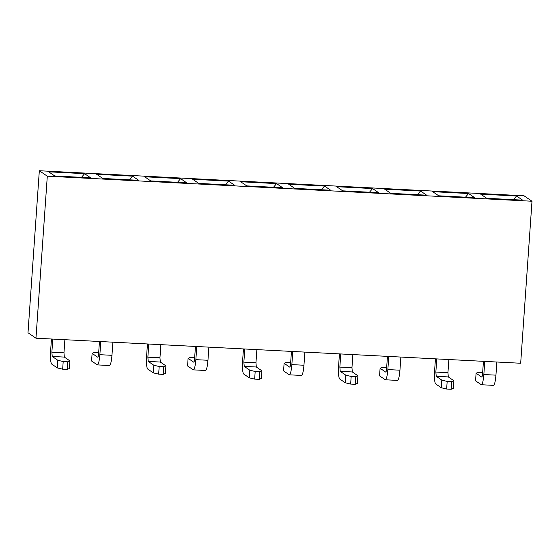 <?xml version="1.0" encoding="UTF-8"?>
<svg xmlns="http://www.w3.org/2000/svg" width="560" height="560" viewBox="0 0 560 560"><rect width="100%" height="100%" fill="white"/><g stroke="black" fill="none" stroke-linecap="round" stroke-linejoin="round"><path stroke-width="0.84" d="M39.326 170.737L28 332.752L35.973 338.205L520.674 363.251L532 201.236L47.299 176.19L39.326 170.737L524.027 195.783L532 201.236M324.59 186.081L330.645 190.225L294.742 188.37L288.68 184.226L324.59 186.081L321.496 189.749M48.692 171.822L84.595 173.677L90.657 177.821L54.754 175.966L48.692 171.822M96.691 174.307L132.594 176.162L138.656 180.306L102.746 178.451L96.691 174.307M144.69 176.785L180.593 178.64L186.648 182.784L150.745 180.929L144.69 176.785M192.689 179.263L228.592 181.118L234.647 185.262L198.744 183.407L192.689 179.263M240.688 181.748L276.591 183.603L282.646 187.747L246.743 185.892L240.688 181.748M336.679 186.704L372.582 188.559L378.644 192.703L342.741 190.848L336.679 186.704M384.678 189.182L420.581 191.044L426.636 195.188L390.733 193.333L384.678 189.182M432.677 191.667L468.58 193.522L474.635 197.666L438.732 195.811L432.677 191.667M480.676 194.145L516.579 196L522.634 200.144L486.731 198.289L480.676 194.145M47.299 176.19L35.973 338.205M369.495 192.234L372.582 188.559M417.494 194.712L420.581 191.044M465.493 197.19L468.58 193.522M513.492 199.675L516.579 196M273.504 187.271L276.591 183.603M225.505 184.793L228.592 181.118M177.506 182.315L180.593 178.64M129.507 179.83L132.594 176.162M81.508 177.352L84.595 173.677M301.238 375.368C302.449 375.487 303.352 372.106 303.954 365.239L304.871 352.1M290.822 362.642L286.286 362.404L284.102 363.3L283.57 370.923L289.352 374.815L301.448 375.438M289.149 374.745C290.353 374.857 291.256 371.483 291.858 364.616L303.954 365.239M291.445 351.407L290.584 363.741C290.381 366.03 290.08 367.157 289.681 367.115L284.102 363.3M64.883 339.696L63.966 352.835L64.337 357.084L69.916 360.906L69.384 368.529L67.193 369.425L62.657 369.187L57.288 367.906L57.82 360.276L52.241 356.461L51.87 352.212L52.787 339.073M57.288 367.906L51.709 364.084C50.596 362.614 50.225 358.365 50.596 351.344L51.457 339.003M109.249 365.449C110.46 365.561 111.363 362.187 111.965 355.32L112.882 342.181M98.833 352.716L94.297 352.485L92.113 353.381L91.574 361.004L97.363 364.896L109.452 365.519M97.153 364.819C98.364 364.938 99.267 361.564 99.869 354.69L111.965 355.32M99.456 341.488L98.595 353.822C98.392 356.111 98.091 357.238 97.685 357.196L92.113 353.381M160.881 344.659L159.957 357.798L160.328 362.047L165.907 365.862L165.375 373.485L163.191 374.381L158.655 374.15L153.279 372.862L153.818 365.239L148.239 361.424L147.868 357.175L148.785 344.036M153.279 372.862L147.7 369.047C146.587 367.57 146.216 363.328 146.587 356.3L147.455 343.966M205.247 370.405C206.451 370.524 207.361 367.15 207.956 360.276L208.873 347.137M194.824 357.679L190.288 357.441L188.104 358.337L187.572 365.967L193.354 369.859L205.45 370.482M193.151 369.782C194.362 369.901 195.265 366.52 195.86 359.653L207.956 360.276M195.454 346.444L194.586 358.778C194.39 361.074 194.089 362.194 193.683 362.159L188.104 358.337M256.872 349.622L255.955 362.761L256.326 367.01L261.905 370.825L261.373 378.448L259.189 379.344L254.653 379.113L249.277 377.825L249.809 370.202L244.23 366.38L243.859 362.131L244.783 348.992M249.277 377.825L243.698 374.01C242.585 372.533 242.214 368.284 242.585 361.263L243.446 348.929M352.87 354.578L351.953 367.717L352.324 371.966L357.903 375.788L357.364 383.411L355.18 384.307L350.644 384.069L345.275 382.781L345.807 375.158L340.228 371.343L339.857 367.094L340.774 353.955M345.275 382.781L339.696 378.966C338.583 377.496 338.212 373.247 338.583 366.219L339.444 353.885M397.236 380.324C398.447 380.443 399.35 377.069 399.945 370.202L400.869 357.063M386.813 367.598L382.284 367.367L380.093 368.263L379.561 375.886L385.343 379.778L397.439 380.401M385.14 379.701C386.351 379.82 387.254 376.446 387.856 369.572L399.945 370.202M387.443 356.37L386.582 368.704C386.379 370.993 386.078 372.12 385.672 372.078L380.093 368.263M441.266 387.744L441.798 380.121L447.174 381.409L451.71 381.64L453.894 380.744L453.362 388.367L451.178 389.263L446.642 389.032L441.266 387.744L435.687 383.929C434.574 382.452 434.203 378.203 434.574 371.182L435.442 358.848M448.861 359.541L447.944 372.68L448.315 376.929L453.894 380.744M441.798 380.121L436.226 376.306L435.855 372.057L436.772 358.918M483.434 361.326L482.573 373.66C482.377 375.949 482.076 377.076 481.67 377.041L476.091 373.219L475.559 380.842L481.341 384.734L493.437 385.364M493.234 385.287C494.438 385.406 495.341 382.032 495.943 375.158L496.86 362.019M481.138 384.664C482.349 384.783 483.252 381.402 483.847 374.535L495.943 375.158M57.82 360.276L63.196 361.564L67.725 361.802L69.916 360.906M62.657 369.187L63.196 361.564M67.725 361.802L67.193 369.425M153.818 365.239L159.187 366.527L163.723 366.758L165.907 365.862M158.655 374.15L159.187 366.527M163.723 366.758L163.191 374.381M249.809 370.202L255.185 371.483L259.721 371.721L261.905 370.825M254.653 379.113L255.185 371.483M259.721 371.721L259.189 379.344M345.807 375.158L351.176 376.446L355.712 376.677L357.903 375.788M350.644 384.069L351.176 376.446M355.712 376.677L355.18 384.307M451.71 381.64L451.178 389.263M446.642 389.032L447.174 381.409M482.811 372.561L478.275 372.323L476.091 373.219M292.775 351.477L291.858 364.616M100.786 341.551L99.869 354.69M196.784 346.514L195.86 359.653M388.773 356.433L387.856 369.572M484.771 361.396L483.847 374.535M52.241 356.461L64.337 357.084M51.87 352.212L63.966 352.835M148.239 361.424L160.328 362.047M147.868 357.175L159.957 357.798M244.23 366.38L256.326 367.01M243.859 362.131L255.955 362.761M340.228 371.343L352.324 371.966M339.857 367.094L351.953 367.717M436.226 376.306L448.315 376.929M435.855 372.057L447.944 372.68"/></g></svg>
